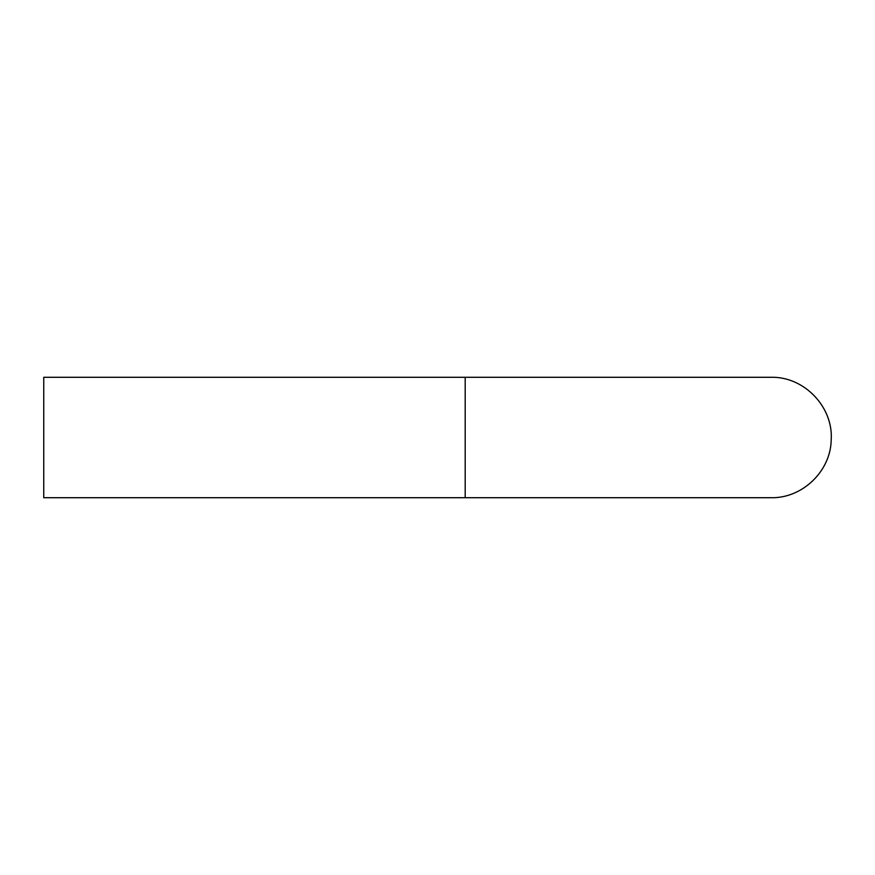 <?xml version="1.0" encoding="UTF-8"?>
<svg xmlns="http://www.w3.org/2000/svg" width="875" height="875" viewBox="0 0 875 875"><rect width="100%" height="100%" fill="white"/><g stroke="black" fill="none" stroke-linecap="round" stroke-linejoin="round"><path stroke-width="1.31" d="M771.039 497.711L43.75 497.711L43.75 377.289L465.194 377.289L465.194 497.711L771.039 497.711C802.255 498.455 830.583 471.352 831.195 440.136C833.547 407.061 804.18 376.381 771.039 377.289L465.194 377.289"/></g></svg>
